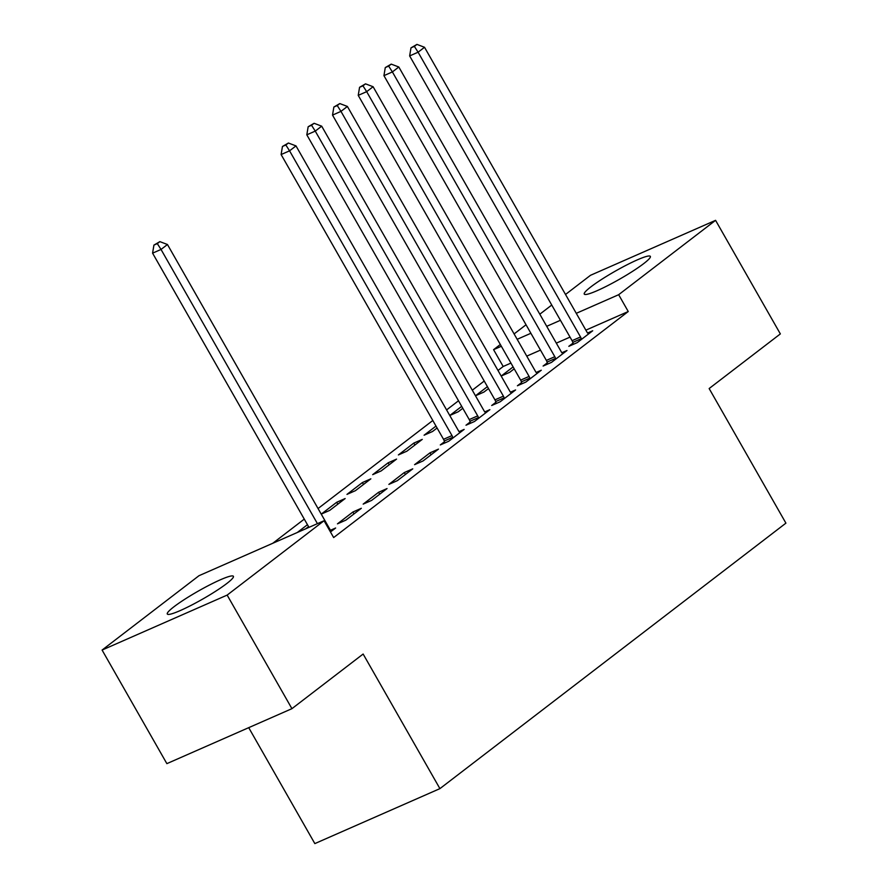<?xml version="1.0" encoding="UTF-8"?>
<svg xmlns="http://www.w3.org/2000/svg" width="888" height="888" viewBox="0 0 888 888"><rect width="100%" height="100%" fill="white"/><g stroke="black" fill="none" stroke-linecap="round" stroke-linejoin="round"><path stroke-width="1.33" d="M643.667 263.647A38.04 4.551 150.3 0 1 607.803 285.57A38.04 4.551 150.3 0 1 584.26 294.095A38.04 4.551 150.3 0 1 590.942 286.824A38.04 4.551 150.3 0 1 626.806 264.913A38.04 4.551 150.3 0 1 650.349 256.388A38.04 4.551 150.3 0 1 643.667 263.647M226.718 583.571A38.04 4.551 150.3 0 1 190.842 605.494A38.04 4.551 150.3 0 1 167.299 614.019A38.04 4.551 150.3 0 1 173.981 606.748A38.04 4.551 150.3 0 1 209.857 584.837A38.04 4.551 150.3 0 1 233.4 576.312A38.04 4.551 150.3 0 1 226.718 583.571M510.933 363.081L503.185 366.489L498.002 370.474M484.215 381.041L472.294 390.198M458.519 400.766L446.586 409.923M432.811 420.49L318.059 508.535M304.273 519.114L272.783 543.267M503.185 366.489L493.584 349.661L500.333 344.5M514.108 333.921L526.04 324.775M539.815 314.197L551.737 305.05M565.523 294.472L590.498 275.302L715.573 220.335L618.659 294.705L576.268 313.331M248.718 727.661L314.84 843.6L439.915 788.633L785.913 523.143L709.146 388.544L780.352 333.91L715.573 220.335M439.915 788.633L363.137 654.034L291.93 708.668L166.866 763.636L102.087 650.06L198.99 575.702L324.065 520.734L227.15 595.093L102.087 650.06M487.412 386.635L475.513 395.759L483.96 392.052L488.511 388.556M547.274 362.859L543.112 366.045L551.559 362.337L566.988 350.505L561.904 352.736M435.997 426.085L424.098 435.209L432.545 431.49L437.096 428.005M495.859 402.308L491.697 405.494L500.155 401.787L515.573 389.954L510.489 392.185M372.683 474.658L381.13 470.94L396.559 459.107L388.112 462.826L372.683 474.658M444.444 441.758L440.293 444.944L448.74 441.236L464.158 429.392L459.085 431.635M321.267 514.108L329.726 510.389L345.143 498.557L336.696 502.275L321.267 514.108M397.325 480.674L412.754 468.842L404.295 472.56L388.877 484.393L397.325 480.674M345.909 520.124L361.338 508.291L352.891 512.01L337.462 523.842L345.909 520.124M324.065 520.734L333.655 537.562L628.249 311.522L585.869 330.147M570.029 337.118L556.321 343.134M540.481 350.105L526.773 356.121M330.469 531.979L335.631 528.016L330.547 530.247M371.617 500.399L387.046 488.567L378.588 492.285L363.17 504.118L371.617 500.399M297.291 532.5L307.459 524.697M305.75 528.793L308.558 526.628M423.032 460.961L438.461 449.117L430.003 452.836L414.585 464.668L423.032 460.961M346.975 494.383L355.433 490.664L370.851 478.832L362.404 482.55L346.975 494.383M470.152 422.033L465.989 425.219L474.447 421.511L489.865 409.668L484.781 411.91M398.39 454.934L406.837 451.215L422.266 439.382L413.808 443.101L398.39 454.934M521.567 382.584L517.404 385.769L525.863 382.062L541.28 370.229L536.197 372.461M461.705 406.36L449.805 415.484L458.252 411.766L462.803 408.28M572.982 343.134L568.82 346.32L577.267 342.613L592.696 330.78L587.612 333.011M513.109 366.911L501.209 376.035L509.668 372.327L514.208 368.831M560.439 320.291L546.719 326.318M530.891 333.278L517.171 339.305M501.332 346.264L493.584 349.661M291.93 708.668L227.15 595.093M628.249 311.522L618.659 294.705M353.99 513.93L352.891 512.01M379.687 494.205L378.588 492.285M405.394 474.481L404.295 472.56M337.795 504.195L336.696 502.275M431.102 454.767L430.003 452.836M363.503 484.471L362.404 482.55M389.21 464.746L388.112 462.826M414.907 445.021L413.808 443.101M317.438 523.654L161.028 249.45L167.455 244.511L329.881 529.281A4.873 3.186 66.3 0 0 330.969 530.713L331.468 531.213M308.98 527.361L152.581 253.158L161.028 249.45L157.309 243.612L159.873 241.636L153.924 245.099L157.309 243.612M153.924 245.099L152.581 253.158M167.455 244.511L159.873 241.636M452.902 438.039L452.702 437.307A4.873 3.186 66.3 0 0 451.992 435.597L289.566 150.827L295.993 145.898L458.419 430.658A4.873 3.186 66.3 0 0 459.496 432.09L460.006 432.589M444.777 442.968L444.244 441.014A4.873 3.186 66.3 0 0 443.534 439.305L281.108 154.545L289.566 150.827L285.836 144.988L288.4 143.024L282.451 146.476L285.836 144.988M282.451 146.476L281.108 154.545M295.993 145.898L288.4 143.024M478.61 418.315L478.41 417.582A4.873 3.186 66.3 0 0 477.7 415.873L315.262 131.102L321.689 126.174L484.127 410.933A4.873 3.186 66.3 0 0 485.203 412.365L485.703 412.865M470.485 423.243L469.952 421.301A4.873 3.186 66.3 0 0 469.241 419.58L306.815 134.821L315.262 131.102L311.544 125.264L314.108 123.299L308.158 126.751L311.544 125.264M308.158 126.751L306.815 134.821M321.689 126.174L314.108 123.299M504.306 398.59L504.107 397.857A4.873 3.186 66.3 0 0 503.407 396.148L340.97 111.377L347.397 106.449L509.823 391.208A4.873 3.186 66.3 0 0 510.911 392.64L511.41 393.14M496.192 403.518L495.659 401.576A4.873 3.186 66.3 0 0 494.949 399.855L332.523 115.096L340.97 111.377L337.251 105.55L339.815 103.574L333.866 107.026L337.251 105.55M333.866 107.026L332.523 115.096M347.397 106.449L339.815 103.574M530.014 378.865L529.814 378.133A4.873 3.186 66.3 0 0 529.104 376.423L366.677 91.653L373.104 86.724L535.531 371.495A4.873 3.186 66.3 0 0 536.618 372.916L537.118 373.415M521.9 383.794L521.367 381.851A4.873 3.186 66.3 0 0 520.657 380.131L358.23 95.371L366.677 91.653L362.959 85.825L365.523 83.849L359.573 87.302L362.959 85.825M359.573 87.302L358.23 95.371M373.104 86.724L365.523 83.849M555.721 359.141L555.522 358.408A4.873 3.186 66.3 0 0 554.811 356.699L392.385 71.928L398.812 67L561.238 351.77A4.873 3.186 66.3 0 0 562.326 353.191L562.826 353.69M547.607 364.08L547.075 362.126A4.873 3.186 66.3 0 0 546.364 360.406L383.938 75.647L392.385 71.928L388.655 66.1L391.231 64.125L385.281 67.577L388.655 66.1M385.281 67.577L383.938 75.647M398.812 67L391.231 64.125M581.429 339.416L581.229 338.683A4.873 3.186 66.3 0 0 580.519 336.974L418.093 52.203L424.52 47.275L586.946 332.045A4.873 3.186 66.3 0 0 588.034 333.466L588.533 333.966M573.315 344.355L572.782 342.402A4.873 3.186 66.3 0 0 572.072 340.681L409.646 55.922L418.093 52.203L414.363 46.376L416.938 44.4L410.989 47.863L414.363 46.376M410.989 47.863L409.646 55.922M424.52 47.275L416.938 44.4M452.702 437.307L444.244 441.014M451.992 435.597L443.534 439.305M478.41 417.582L469.952 421.301M477.7 415.873L469.241 419.58M504.107 397.857L495.659 401.576M503.407 396.148L494.949 399.855M529.814 378.133L521.367 381.851M529.104 376.423L520.657 380.131M555.522 358.408L547.075 362.126M554.811 356.699L546.364 360.406M581.229 338.683L572.782 342.402M580.519 336.974L572.072 340.681"/></g></svg>
